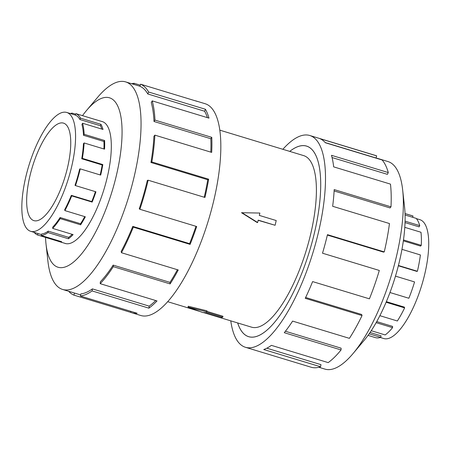 <?xml version="1.0" encoding="UTF-8"?>
<svg xmlns="http://www.w3.org/2000/svg" width="451" height="451" viewBox="0 0 451 451"><rect width="100%" height="100%" fill="white"/><g stroke="black" fill="none" stroke-linecap="round" stroke-linejoin="round"><path stroke-width="0.68" d="M237.677 322.944A99.57 33.363 -73.1 0 0 248.687 336.666A99.57 33.363 -73.1 0 0 314.432 232.896A99.603 33.368 106.9 0 1 248.676 336.694A99.603 33.368 106.9 0 1 237.649 322.939M203.497 312.571L251.568 327.167A89.642 30.031 -73.1 0 0 310.762 233.742A89.642 30.031 -73.1 0 0 303.658 155.618L219.8 130.153M29.862 176.228A50.957 17.07 106.9 0 1 63.506 123.123A50.957 17.07 106.9 0 1 67.543 167.535A50.957 17.07 106.9 0 1 33.898 220.64A50.957 17.07 106.9 0 1 29.862 176.228M71.664 166.582A62.103 20.808 -73.1 0 0 66.748 112.457A62.103 20.808 -73.1 0 0 25.741 177.181A62.103 20.808 -73.1 0 0 23.666 187.43A62.103 20.808 -73.1 0 0 30.657 231.307A62.103 20.808 -73.1 0 0 71.664 166.582M100.173 174.932A62.103 20.808 -73.1 0 0 102.18 164.97L102.811 164.581A63.664 21.327 106.9 0 1 100.686 175.089L80.239 168.877A63.664 21.327 106.9 0 1 75.486 185.598L75.024 185.322A62.103 20.808 106.9 0 0 79.664 169.012L80.239 168.877M94.936 119.425A63.664 21.327 106.9 0 1 95.646 119.605A63.664 21.327 106.9 0 1 96.328 119.848L75.886 113.641A63.664 21.327 106.9 0 1 80.52 118.151L100.968 124.358A63.664 21.327 106.9 0 1 103.008 129.448L82.561 123.241A63.664 21.327 106.9 0 1 84.162 134.297L104.609 140.509A63.664 21.327 106.9 0 1 104.559 149.163L84.117 142.956L83.441 143.722A62.103 20.808 106.9 0 1 81.738 158.763L102.18 164.97M103.933 148.971A62.103 20.808 -73.1 0 0 103.933 141.484L104.609 140.509M82.561 123.241L81.924 124.493A62.103 20.808 106.9 0 1 83.491 135.277L103.933 141.484M101.875 129.104A62.103 20.808 -73.1 0 0 100.381 125.733L100.968 124.358M75.886 113.641L75.413 115.129A62.103 20.808 106.9 0 1 79.94 119.526L100.381 125.733M70.255 113.522A63.664 21.327 106.9 0 1 72.16 113.128L75.706 114.204M84.117 142.956A63.664 21.327 106.9 0 1 82.364 158.369L102.811 164.581M416.397 218.634L419.904 219.693A62.103 20.808 106.9 0 1 424.819 273.819A62.103 20.808 106.9 0 1 383.818 338.543L380.311 337.478M398.425 265.498L417.4 271.26L416.825 271.389L398.351 265.78M379.877 315.677L397.354 320.988A63.664 21.327 -73.1 0 0 404.62 307.881L404.361 307.114L386.355 301.651M371.246 330.718L385.154 334.941A63.664 21.327 -73.1 0 0 392.556 327.651L392.59 326.406L376.737 321.591M368.033 335.381L375.362 337.607A63.664 21.327 -73.1 0 0 380.745 337.331L381.067 335.848L370.057 332.5M380.745 337.331L369.149 333.813M392.556 327.651L376.134 322.668M404.62 307.881L386.101 302.255M389.974 292.524L408.86 298.258A63.664 21.327 -73.1 0 0 414.559 281.931L395.476 276.136M64.611 243.247A63.692 21.338 -73.1 0 0 65.248 243.472A63.692 21.338 -73.1 0 0 107.31 177.091A63.692 21.338 -73.1 0 0 102.264 121.578A63.692 21.338 -73.1 0 0 101.61 121.415M45.534 237.412A88.537 29.665 -73.1 0 0 46.008 243.957L47.885 260.932A108.454 36.339 -73.1 0 0 62.616 289.452A108.454 36.339 -73.1 0 0 134.223 176.42A108.454 36.339 -73.1 0 0 125.637 81.896A108.454 36.339 -73.1 0 0 97.534 97.416L86.541 110.478A88.537 29.665 -73.1 0 0 82.505 115.653M46.008 243.957A88.537 29.665 -73.1 0 0 76.614 259.297A88.537 29.665 -73.1 0 0 116.493 174.971A88.537 29.665 -73.1 0 0 86.541 110.478M131.872 312.797L140.791 315.503A110.67 37.078 -73.1 0 0 213.864 200.165A110.67 37.078 -73.1 0 0 205.104 103.713L196.185 101.007A110.67 37.078 106.9 0 1 197.375 101.436L140.577 84.19L139.911 86.299A108.454 36.339 106.9 0 1 147.81 93.977L148.638 92.027L205.436 109.272A110.67 37.078 106.9 0 1 208.982 118.123L152.184 100.877L151.282 102.648A108.454 36.339 106.9 0 1 154.011 121.488L154.969 120.096L211.767 137.346A110.67 37.078 106.9 0 1 211.682 152.393L154.885 135.142L153.932 136.236A108.454 36.339 106.9 0 1 150.95 162.495L151.84 161.943L208.644 179.194A110.67 37.078 106.9 0 1 204.946 197.459L148.148 180.208A110.67 37.078 106.9 0 1 139.883 209.275L196.681 226.526A110.67 37.078 106.9 0 1 190.108 244.391L133.304 227.146A110.67 37.078 106.9 0 1 121.454 252.723L178.252 269.974A110.67 37.078 106.9 0 1 170.1 283.904L113.297 266.654A110.67 37.078 106.9 0 1 100.207 283.679L157.01 300.93A110.67 37.078 106.9 0 1 148.892 308.163L92.089 290.918A110.67 37.078 106.9 0 1 80.351 296.014L137.155 313.259A110.67 37.078 106.9 0 1 131.872 312.797A110.67 37.078 106.9 0 1 130.677 312.363L73.879 295.117A110.67 37.078 106.9 0 1 68.653 291.284M92.089 290.918L92.393 288.888A108.454 36.339 106.9 0 1 80.892 293.889L80.351 296.014M92.393 288.888L149.191 306.139A108.454 36.339 -73.1 0 0 155.702 300.529M113.297 266.654L113.178 265.115A108.454 36.339 106.9 0 1 100.347 281.802L100.207 283.679M113.178 265.115L169.976 282.365A108.454 36.339 -73.1 0 0 177.429 269.721M133.304 227.146L132.786 226.396A108.454 36.339 106.9 0 1 121.167 251.466L121.454 252.723M132.786 226.396L189.583 243.641A108.454 36.339 -73.1 0 0 195.971 226.312M148.148 180.208L147.33 180.4A108.454 36.339 106.9 0 1 139.229 208.886L139.883 209.275M376.033 157.929L387.95 161.548A108.454 36.339 106.9 0 1 402.675 190.068A108.454 36.339 106.9 0 1 396.536 256.072A108.454 36.339 106.9 0 1 353.026 353.584A108.454 36.339 106.9 0 1 324.923 369.104L318.885 367.266M402.675 190.068L404.553 207.043A88.537 29.665 106.9 0 1 399.541 260.92A88.537 29.665 106.9 0 1 364.019 340.522L353.026 353.584M282.856 149.298A110.67 37.078 106.9 0 1 309.769 135.497A110.67 37.078 106.9 0 1 318.536 231.949A110.67 37.078 106.9 0 1 245.462 347.287A110.67 37.078 106.9 0 1 230.765 320.847M305.648 297.474L361.668 314.482L362.04 315.57L305.242 298.32A110.67 37.078 -73.1 0 0 312.611 281.593L369.408 298.838A110.67 37.078 -73.1 0 0 379.314 270.459L322.51 253.208A110.67 37.078 -73.1 0 0 327.454 234.655L384.252 251.906A110.67 37.078 -73.1 0 0 389.461 223.544L332.658 206.293A110.67 37.078 -73.1 0 0 334.191 189.589L390.989 206.84A110.67 37.078 -73.1 0 0 390.47 184.115L333.667 166.864A110.67 37.078 -73.1 0 0 331.491 155.319L388.288 172.57A110.67 37.078 -73.1 0 0 382.144 159.981L325.34 142.736A110.67 37.078 -73.1 0 0 319.883 138.637L376.681 155.883A110.67 37.078 -73.1 0 0 375.491 155.454L309.769 135.497M376.681 155.883L376.016 157.991L325.188 142.555M388.288 172.57L387.386 174.345L332.066 157.546M390.989 206.84L390.036 207.928L334.118 190.948M384.252 251.906L383.435 252.092L327.358 235.067M266.8 348.2L320.994 364.656L320.537 366.764L263.739 349.519A110.67 37.078 -73.1 0 0 271.395 345.359L328.198 362.61A110.67 37.078 -73.1 0 0 341.063 349.942L284.265 332.691A110.67 37.078 -73.1 0 0 292.603 321.101L349.407 338.351A110.67 37.078 -73.1 0 0 362.04 315.57M245.462 347.287L311.179 367.244A110.67 37.078 -73.1 0 0 320.537 366.764M285.41 331.254L341.108 348.172L341.063 349.942M289.745 151.389A99.603 33.368 106.9 0 1 306.556 146.085A99.603 33.368 106.9 0 1 314.443 232.891A99.57 33.363 -73.1 0 0 306.545 146.118A99.57 33.363 -73.1 0 0 289.767 151.395M189.583 243.641L190.108 244.391M169.976 282.365L170.1 283.904M149.191 306.139L148.892 308.163M130.987 311.387L130.677 312.363M73.879 295.117L74.528 293.071M133.829 84.382L134.105 83.294L140.267 85.166M194.95 100.697A110.67 37.078 106.9 0 1 196.185 101.007M131.681 83.734A110.67 37.078 106.9 0 1 134.105 83.294M147.81 93.977L204.607 111.228L205.436 109.272M207.392 117.638A108.454 36.339 -73.1 0 0 204.607 111.228M140.577 84.19A110.67 37.078 106.9 0 1 148.638 92.027M154.011 121.488L210.814 138.733L211.767 137.346M210.797 152.122A108.454 36.339 -73.1 0 0 210.814 138.733M152.184 100.877A110.67 37.078 106.9 0 1 154.969 120.096M150.95 162.495L207.753 179.746L208.644 179.194M204.224 197.239A108.454 36.339 -73.1 0 0 207.753 179.746M154.885 135.142A110.67 37.078 106.9 0 1 151.84 161.943M417.4 271.26A63.664 21.327 -73.1 0 0 420.394 254.945L401.959 249.347M403.346 240.862L420.603 246.105L421.273 245.333A63.664 21.327 -73.1 0 0 420.975 232.259L404.784 227.343M405.026 222.602L419.086 226.87L419.723 225.618A63.664 21.327 -73.1 0 0 416.188 218.38L405.071 215.003M412.642 217.303L413.043 216.023A63.664 21.327 -73.1 0 0 412.361 215.775L405.026 213.548M403.476 239.932L421.273 245.333M405.071 221.17L419.723 225.618M405.026 213.588L413.043 216.023M72.16 113.128L71.934 114.035M80.52 118.151L79.94 119.526M84.162 134.297L83.491 135.277M82.364 158.369L81.738 158.763M64.882 210.594L64.685 209.704A62.103 20.808 106.9 0 0 71.331 195.351L71.703 195.881A63.664 21.327 106.9 0 1 64.882 210.594L85.329 216.801A63.664 21.327 106.9 0 1 80.639 224.812L60.192 218.605A63.664 21.327 106.9 0 1 52.66 228.398L52.761 227.073A62.103 20.808 106.9 0 0 60.107 217.523L60.192 218.605M41.238 235.495L41.622 233.996A62.103 20.808 106.9 0 0 48.206 231.132L47.992 232.564A63.664 21.327 106.9 0 1 41.238 235.495L61.686 241.702A63.664 21.327 106.9 0 1 58.647 241.437A63.664 21.327 106.9 0 1 57.965 241.189L37.518 234.977A63.664 21.327 106.9 0 1 34.163 232.366M37.974 233.528L37.518 234.977M52.66 228.398L73.107 234.61A63.664 21.327 106.9 0 1 68.439 238.771L47.992 232.564M75.486 185.598L95.933 191.81A63.664 21.327 106.9 0 1 92.145 202.087L71.703 195.881M71.331 195.351L91.779 201.558A62.103 20.808 -73.1 0 0 95.432 191.658M91.779 201.558L92.145 202.087M60.107 217.523L80.554 223.73A62.103 20.808 -73.1 0 0 84.749 216.627M80.554 223.73L80.639 224.812M48.206 231.132L68.653 237.344A62.103 20.808 -73.1 0 0 72.183 234.328M68.653 237.344L68.439 238.771M58.14 240.625L57.965 241.189M275.104 225.274L276.215 220.545L259.314 215.409L259.866 213.047L241.522 212.72L257.267 222.591L257.645 222.506L258.203 220.139L275.104 225.274L258.164 220.314M241.854 212.641L257.645 222.506M206.862 311.376L222.963 316.269L222.755 317.16L220.928 317.577L204.027 312.447L203.113 312.656L188.033 307.103L206.761 311.816L205.848 312.024L222.755 317.16M188.033 307.103L188.236 306.246L206.992 310.824L206.761 311.816M243.501 137.352L247.407 138.536M249.493 336.908L248.687 336.666M75.424 115.095L66.748 112.457M102.901 121.804L95.646 119.605M62.616 289.452L80.628 294.92M125.637 81.896L139.928 86.237M65.908 243.636L58.647 241.437M41.469 234.588L30.657 231.307M199.934 311.489L167.71 301.702M307.351 146.361L306.545 146.118"/></g></svg>
